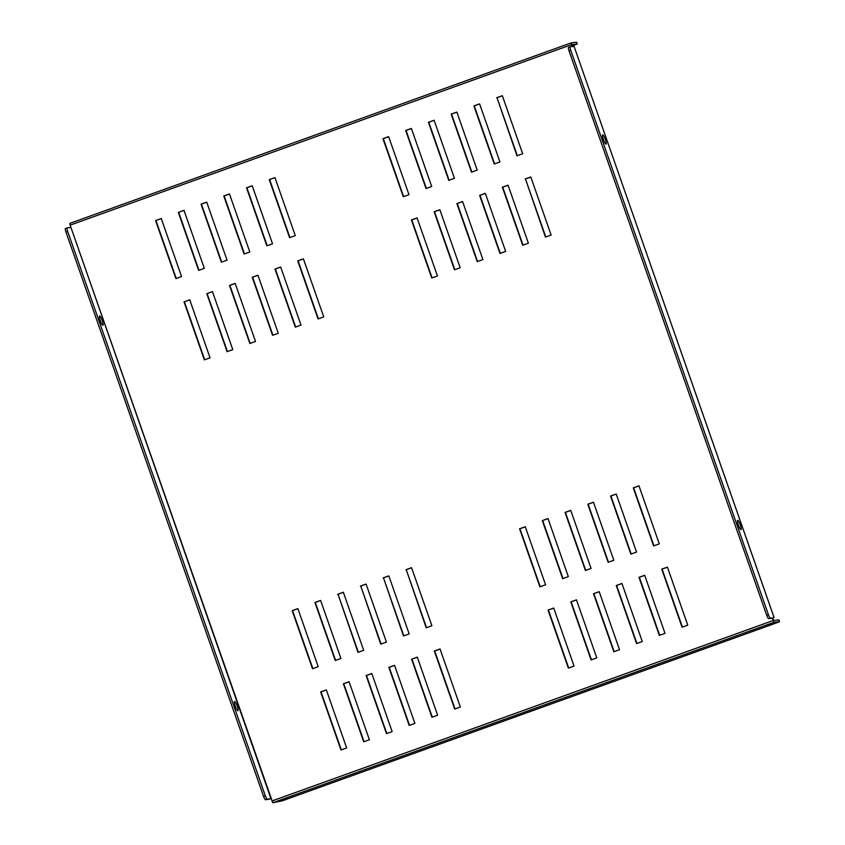 <?xml version="1.0" encoding="UTF-8"?>
<svg xmlns="http://www.w3.org/2000/svg" width="845" height="845" viewBox="0 0 845 845"><rect width="100%" height="100%" fill="white"/><g stroke="black" fill="none" stroke-linecap="round" stroke-linejoin="round"><path stroke-width="1.27" d="M234.878 705.036A4.922 0.951 -109.8 0 1 235.48 706.61A4.922 0.951 -109.8 0 1 235.861 707.783M237.191 705.987A4.922 0.951 70.2 0 0 234.551 701.466A4.922 0.951 70.2 0 0 235.248 706.209A4.922 0.951 70.2 0 0 237.889 710.74A4.922 0.951 70.2 0 0 237.191 705.987M737.97 523.911A4.922 0.951 -109.8 0 1 738.583 525.474A4.922 0.951 -109.8 0 1 738.952 526.646M738.35 525.083A4.922 0.951 -109.8 0 1 737.653 520.34A4.922 0.951 -109.8 0 1 740.283 524.861A4.922 0.951 -109.8 0 1 740.991 529.604A4.922 0.951 -109.8 0 1 738.35 525.083M99.879 319.558A4.922 0.951 -109.8 0 1 100.492 321.121A4.922 0.951 -109.8 0 1 100.872 322.304M102.192 320.508A4.922 0.951 70.2 0 0 99.562 315.988A4.922 0.951 70.2 0 0 100.259 320.73A4.922 0.951 70.2 0 0 102.9 325.262A4.922 0.951 70.2 0 0 102.192 320.508M602.981 138.432A4.922 0.951 -109.8 0 1 603.583 139.995A4.922 0.951 -109.8 0 1 603.964 141.168M603.362 139.605A4.922 0.951 -109.8 0 1 602.654 134.862A4.922 0.951 -109.8 0 1 605.295 139.383A4.922 0.951 -109.8 0 1 605.992 144.125A4.922 0.951 -109.8 0 1 603.362 139.605M767.841 625.194L772.752 623.673L767.841 625.194M562.981 578.55L542.68 520.573L548.025 518.65M585.722 570.364L565.421 512.387L570.766 510.464M608.453 562.178L588.152 504.201L593.507 502.268M631.194 553.993L610.893 496.015L616.248 494.082M530.829 177.049L525.474 178.982L545.775 236.949M417.134 217.989L411.779 219.911L432.08 277.889M295.655 327.004L275.343 269.027L280.698 267.104M272.914 335.19L252.613 277.213L257.957 275.29M250.173 343.376L229.872 285.409L235.216 283.476M227.432 351.562L207.131 293.595L212.486 291.662M204.691 359.748L184.39 301.781L189.745 299.848M318.385 318.818L298.084 260.841L303.439 258.919M568.706 668.015L548.405 610.037L553.75 608.104M591.447 659.818L571.135 601.851L576.491 599.918M614.178 651.632L593.877 593.665L599.232 591.732M636.919 643.446L616.618 585.479L621.962 583.546M659.66 635.26L639.359 577.283L644.703 575.361M682.401 627.074L662.1 569.097L667.444 567.175M440.055 649.044L434.71 650.967L455.011 708.944M417.314 657.23L411.969 659.153L432.27 717.13M394.583 665.416L389.228 667.339L409.529 725.316M371.842 673.602L366.487 675.525L386.788 733.502M349.101 681.788L343.746 683.711L364.058 741.688M502.363 95.77L497.008 97.703L517.32 155.681M198.976 270.294L178.665 212.317L184.02 210.394M176.235 278.48L155.934 220.503L161.279 218.58M572.329 45.915L577.262 44.003L571.864 44.605L572.54 46.517M577.188 43.993L576.575 42.25L571.241 42.863L571.505 44.658L70.135 225.161L272.787 802.75L282.241 800.828L776.787 622.776L779.544 621.635L778.858 619.892L773.545 620.505L772.731 618.181L774.115 617.6L768.633 618.646L772.731 618.181M221.707 262.108L201.406 204.131L206.761 202.198M244.448 253.912L224.147 195.945L229.491 194.012M267.189 245.726L246.888 187.759L252.232 185.826M289.93 237.54L269.629 179.573L274.974 177.64M479.622 103.967L474.277 105.889L494.578 163.867M456.881 112.153L451.536 114.075L471.837 172.053M434.15 120.339L428.795 122.261L449.096 180.238M411.409 128.524L406.054 130.447L426.355 188.424M388.668 136.71L383.324 138.633L403.625 196.61M326.36 689.974L321.015 691.907L341.317 749.874M508.088 185.235L502.733 187.167L523.044 245.135M485.347 193.42L480.002 195.353L500.303 253.331M462.606 201.606L457.261 203.539L477.562 261.517M439.865 209.803L434.52 211.725L454.821 269.703M411.589 567.766L406.244 569.688L426.545 627.666M297.905 608.696L292.55 610.629L312.851 668.606M320.635 600.51L315.291 602.443L335.592 660.41M343.376 592.324L338.032 594.257L358.333 652.224M366.117 584.138L360.762 586.071L381.074 644.038M388.858 575.952L383.503 577.874L403.804 635.852M540.24 586.736L519.939 528.759L525.284 526.836M653.935 545.796L633.634 487.829L638.978 485.896M568.326 576.617L548.004 518.566L542.31 520.615L562.643 578.667L568.326 576.617M591.067 568.431L570.734 510.38L565.052 512.429L585.384 570.481L591.067 568.431M613.808 560.246L593.475 502.194L587.793 504.243L608.125 562.295L613.808 560.246M636.549 552.06L616.216 494.008L610.534 496.057L630.866 554.109L636.549 552.06M525.115 179.024L530.797 176.975L551.13 235.026L545.447 237.075L525.474 178.982M431.753 278.005L411.42 219.953L417.103 217.904L437.435 275.956L431.753 278.005M280.667 267.031L274.984 269.069L295.317 327.131L301 325.082L280.667 267.031M257.936 275.216L252.243 277.255L272.576 335.317L278.258 333.268L257.936 275.216M235.195 283.402L229.513 285.441L249.835 343.503L255.517 341.454L235.195 283.402M206.771 293.637L227.104 351.689L232.787 349.64L212.454 291.588L207.131 293.595M184.03 301.823L204.363 359.875L210.046 357.826L189.713 299.774L184.39 301.781M303.408 258.834L297.725 260.883L318.058 318.945L323.741 316.896L303.408 258.834M574.051 666.082L553.718 608.03L548.035 610.079L568.368 668.131L574.051 666.082M596.792 657.896L576.459 599.844L570.776 601.894L591.109 659.945L596.792 657.896M619.533 649.71L599.2 591.658L593.517 593.708L613.85 651.759L619.533 649.71M642.274 641.524L621.941 583.472L616.259 585.522L636.581 643.573L642.274 641.524M665.004 633.338L644.682 575.287L638.989 577.325L659.322 635.387L665.004 633.338M687.745 625.152L667.413 567.101L661.73 569.139L682.063 627.201L687.745 625.152M440.034 648.96L460.356 707.022L454.673 709.061L434.341 651.009L440.034 648.96M417.293 657.146L437.615 715.208L431.932 717.247L411.61 659.195L417.293 657.146M394.552 665.332L414.884 723.394L409.191 725.432L388.869 667.381L394.552 665.332M371.811 673.528L392.143 731.58L386.461 733.629L366.128 675.567L371.811 673.528M349.07 681.714L369.402 739.766L363.72 741.815L343.387 683.753L349.07 681.714M496.649 97.745L502.331 95.696L522.664 153.748L516.982 155.797L497.008 97.703M178.306 212.359L198.638 270.411L204.321 268.361L183.988 210.31L178.665 212.317M155.564 220.545L175.897 278.596L181.58 276.547L161.247 218.496L155.934 220.503M571.505 44.658L572.171 46.559M271.805 801.039L773.175 620.526L772.372 618.213M206.729 202.124L201.047 204.173L221.379 262.225L227.062 260.175L206.729 202.124M229.47 193.938L223.788 195.987L244.11 254.039L249.803 251.99L229.47 193.938M252.211 185.752L246.518 187.801L266.851 245.853L272.534 243.804L252.211 185.752M274.942 177.566L269.259 179.615L289.592 237.667L295.275 235.618L274.942 177.566M494.24 163.983L473.908 105.931L479.601 103.882L499.923 161.934L494.24 163.983M471.499 172.169L451.177 114.117L456.86 112.068L477.193 170.12L471.499 172.169M448.769 180.355L428.436 122.303L434.119 120.254L454.452 178.306L448.769 180.355M426.028 188.541L405.695 130.489L411.378 128.44L431.71 186.502L426.028 188.541M403.287 196.727L382.954 138.675L388.637 136.626L408.969 194.688L403.287 196.727M346.661 747.952L340.979 750.001L320.646 691.939L326.339 689.9L346.661 747.952M522.706 245.261L502.374 187.21L508.056 185.161L528.389 243.212L522.706 245.261M499.965 253.447L479.633 195.396L485.315 193.347L505.648 251.398L499.965 253.447M477.224 261.633L456.891 203.582L462.585 201.532L482.907 259.584L477.224 261.633M454.483 269.819L434.161 211.768L439.844 209.718L460.176 267.77L454.483 269.819M405.885 569.731L411.568 567.692L431.901 625.744L426.207 627.793L406.244 569.688M297.873 608.622L318.206 666.673L312.513 668.722L292.19 610.671L297.873 608.622M320.614 600.436L340.936 658.487L335.254 660.536L314.921 602.485L320.614 600.436M337.662 594.299L343.345 592.25L363.677 650.301L357.995 652.351L338.032 594.257M360.403 586.103L366.086 584.064L386.418 642.115L380.736 644.165L360.762 586.071M383.144 577.917L388.827 575.878L409.16 633.93L403.477 635.979L383.503 577.874M545.595 584.803L525.263 526.752L519.58 528.801L539.902 586.852L545.595 584.803M653.597 545.923L659.29 543.874L638.957 485.822L633.275 487.871L653.597 545.923M271.023 798.81L265.531 799.771A3.697 0.708 -109.8 0 1 263.587 796.381L265.298 795.758A3.697 0.708 70.2 0 0 267.242 799.159L270.981 798.736L70.948 227.474L67.188 227.907A3.697 0.708 70.2 0 0 67.156 227.918A3.697 0.708 70.2 0 0 67.684 231.477L65.973 232.09A3.697 0.708 -109.8 0 1 65.456 228.53A3.697 0.708 -109.8 0 1 65.487 228.52L67.125 227.928M263.587 796.381L65.973 232.09M265.298 795.758L67.684 231.477M774.083 617.6L574.072 46.348L570.29 46.781A3.697 0.708 70.2 0 0 570.259 46.781A3.697 0.708 70.2 0 0 570.776 50.341L768.39 614.632A3.697 0.708 70.2 0 0 770.334 618.033M768.633 618.646A3.697 0.708 -109.8 0 1 766.69 615.245L768.39 614.632M570.776 50.341L569.076 50.953L766.69 615.245M569.076 50.953A3.697 0.708 -109.8 0 1 568.548 47.404A3.697 0.708 -109.8 0 1 568.579 47.394L570.227 46.802M70.135 225.161L69.892 223.365L571.231 42.873L69.871 223.376M773.175 620.526L774.157 622.237L779.47 621.635M287.49 798.557L280.297 800.891L287.363 798.198M267.242 799.159L265.531 799.771M272.787 802.75L774.157 622.237M774.115 617.6L574.072 46.348M779.544 621.635L778.942 619.892M570.259 46.781L568.548 47.404M576.649 42.261L577.262 44.003M65.456 228.53L67.156 227.918"/></g></svg>
